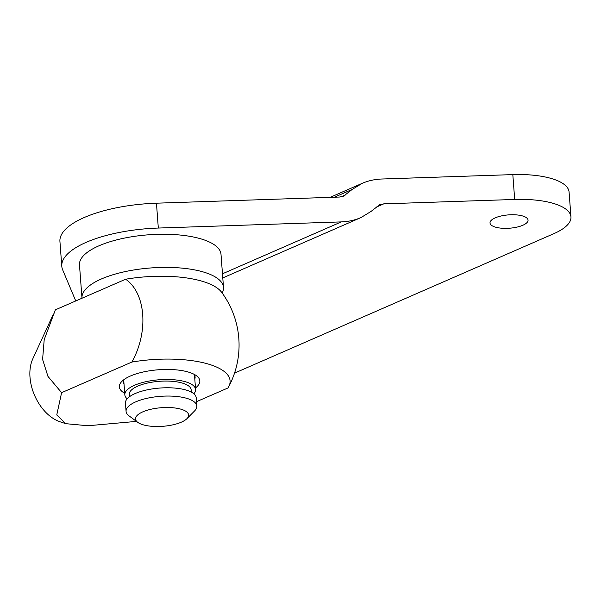 <?xml version="1.0" encoding="UTF-8"?>
<svg xmlns="http://www.w3.org/2000/svg" width="601" height="601" viewBox="0 0 601 601"><rect width="100%" height="100%" fill="white"/><g stroke="black" fill="none" stroke-linecap="round" stroke-linejoin="round"><path stroke-width="0.9" d="M125.632 279.225A58.673 38.937 105.1 0 1 131.859 362.065A76.815 26.925 -4.3 0 1 228.711 386.706A88.7 88.7 0 0 0 221.611 292.266A76.815 26.925 175.7 0 0 125.632 279.225L55.375 309.831L44.204 339.618L42.596 359.443L47.96 376.399L61.602 392.671L56.757 414.968L65.764 423.675L87.941 425.748L136.465 421.391M65.764 423.675L60.258 421.857A39.914 26.376 -113.5 0 1 36.391 399.199A39.914 26.376 -113.5 0 1 32.8 358.835L53.421 313.977M131.859 362.065L61.602 392.671M124.046 384.355A35.925 12.591 -4.3 0 1 123.453 382.424A35.925 12.591 -4.3 0 1 124.212 379.434M193.898 374.198A35.925 12.591 -4.3 0 1 195.1 377.037A35.925 12.591 -4.3 0 1 194.807 379.036M195.475 387.938A40.357 14.146 175.7 0 0 196.512 375.79A40.357 14.146 175.7 0 0 158.529 369.765A40.357 14.146 175.7 0 0 121.868 381.402A40.357 14.146 175.7 0 0 124.715 393.257M228.711 386.706A76.815 26.925 -4.3 0 1 227.959 387.976L196.504 401.678M186.949 418.642L194.611 410.896A35.482 12.433 175.7 0 0 196.835 406.066A35.482 12.433 175.7 0 0 160.52 396.329A35.482 12.433 175.7 0 0 126.075 411.385A35.482 12.433 175.7 0 0 128.997 415.832L137.734 422.338A26.609 9.323 -4.3 0 1 161.376 407.711A26.609 9.323 -4.3 0 1 186.949 418.642A26.609 9.323 -4.3 0 1 153.06 426.394A26.609 9.323 -4.3 0 1 137.734 422.338M196.835 406.066L196.211 397.779A35.482 12.433 175.7 0 0 159.904 388.043A35.482 12.433 175.7 0 0 125.451 403.098L126.075 411.385M222.167 293.025A70.963 24.866 175.7 0 0 223.497 287.428A70.963 24.866 175.7 0 0 150.874 267.948A70.963 24.866 175.7 0 0 81.976 298.066A70.963 24.866 175.7 0 0 81.991 298.239M223.497 287.428L221.003 254.291A70.963 24.866 175.7 0 0 148.379 234.811A70.963 24.866 175.7 0 0 79.482 264.928L81.976 298.066M193.868 393.79A35.482 12.433 175.7 0 0 195.588 389.493A35.482 12.433 175.7 0 0 159.28 379.757A35.482 12.433 175.7 0 0 124.828 394.819A35.482 12.433 175.7 0 0 127.172 398.809M191.336 392.107L191.171 389.831A31.042 10.878 175.7 0 0 159.393 381.304A31.042 10.878 175.7 0 0 129.253 394.481L129.425 396.765M75.749 300.958L62.662 269.826A88.7 31.087 -4.3 0 1 61.79 266.266A88.7 31.087 -4.3 0 1 158.318 228.049L341.3 221.897C348.347 221.634 354.898 220.191 360.968 217.57L371.005 211.462L379.629 204.768L383.769 203.859L514.689 199.457A62.091 21.764 -4.3 0 1 570.95 216.893A62.091 21.764 -4.3 0 1 553.949 233.616L234.533 373.123M495.938 227.276A19.074 6.686 175.7 0 0 516.77 227.163A19.074 6.686 175.7 0 0 528.054 220.124A19.074 6.686 175.7 0 0 508.536 214.888A19.074 6.686 175.7 0 0 490.018 222.979A19.074 6.686 175.7 0 0 495.938 227.276M570.95 216.893L569.079 192.042A62.091 21.764 175.7 0 0 512.818 174.606L381.905 179.008C374.851 179.263 368.3 180.706 362.23 183.328L352.194 189.435L343.569 196.136L339.43 197.045L156.455 203.191A88.7 31.087 175.7 0 0 59.927 241.407L61.79 266.266M158.318 228.049L156.455 203.191M514.689 199.457L512.818 174.606M376.158 207.18L383.769 203.859M222.468 273.793L341.3 221.897M352.194 189.435L334.389 197.211M345.68 194.844L341.022 196.88M123.746 380.425L124.828 394.819M194.506 375.107L195.588 389.493M362.23 183.328L330.114 197.353M222.783 277.925L360.968 217.57"/></g></svg>

